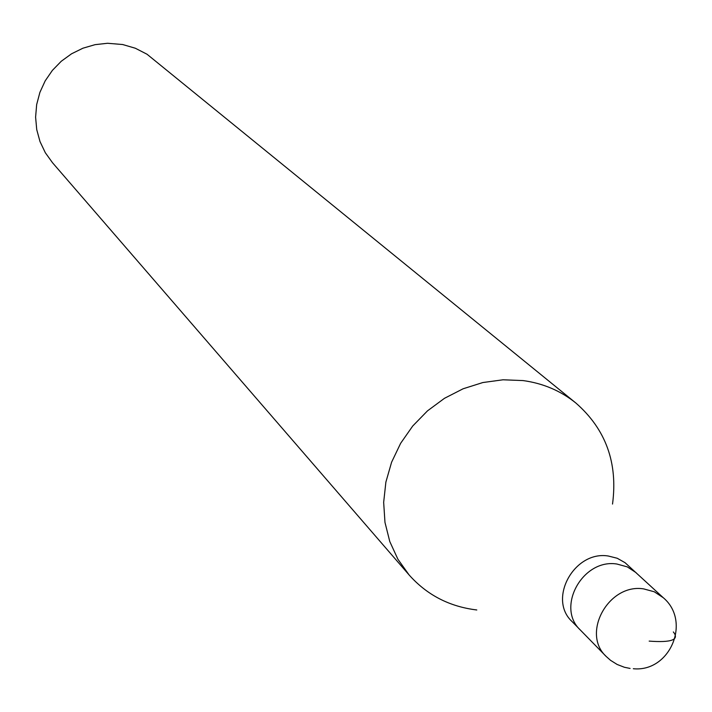 <?xml version="1.0" encoding="UTF-8"?>
<svg xmlns="http://www.w3.org/2000/svg" width="712" height="712" viewBox="0 0 712 712"><rect width="100%" height="100%" fill="white"/><g stroke="black" fill="none" stroke-linecap="round" stroke-linejoin="round"><path stroke-width="1.07" d="M616.948 564.038C582.719 558.35 555.654 607.416 580.396 630.084C555.654 607.416 582.719 558.35 616.948 564.038L627.317 566.886L636.119 572.688L627.317 566.886L616.948 564.038M608.315 556.019C574.317 550.34 547.483 599.041 572.065 621.558L606.188 656.464C580.947 633.36 608.707 583.146 643.675 588.895L654.275 591.779L663.255 597.697L625.065 562.694L617.215 558.253L608.315 556.019M476.791 609.97C449.521 606.677 426.951 595.001 409.089 574.931L397.901 559.223L389.776 541.521L384.97 522.368L383.661 502.343L385.886 482.077L391.609 462.186L400.651 443.291L412.738 425.998L427.503 410.851L444.475 398.311L463.112 388.779L482.843 382.54L503.046 379.79L523.089 380.582C543.105 383.323 560.718 390.817 575.937 403.081C605.805 429.256 618.007 462.925 612.525 504.069M575.937 403.081L147.028 54.237L135.333 48.238L122.66 44.527L107.574 43.272L95.079 44.66L82.957 48.194L71.565 53.792L61.268 61.259L52.385 70.381L45.185 80.865L39.89 92.4L36.659 104.62L35.6 117.142L36.73 129.593L40.006 141.581L45.328 152.742L52.528 162.745L409.089 574.931M649.175 641.111C671.576 642.785 679.631 639.732 673.347 631.944M633.315 668.728C670.028 672.413 691.53 621.38 663.255 597.697M606.188 656.464L610.549 660.336L617.135 664.456L624.371 667.26L630.084 668.434"/></g></svg>
